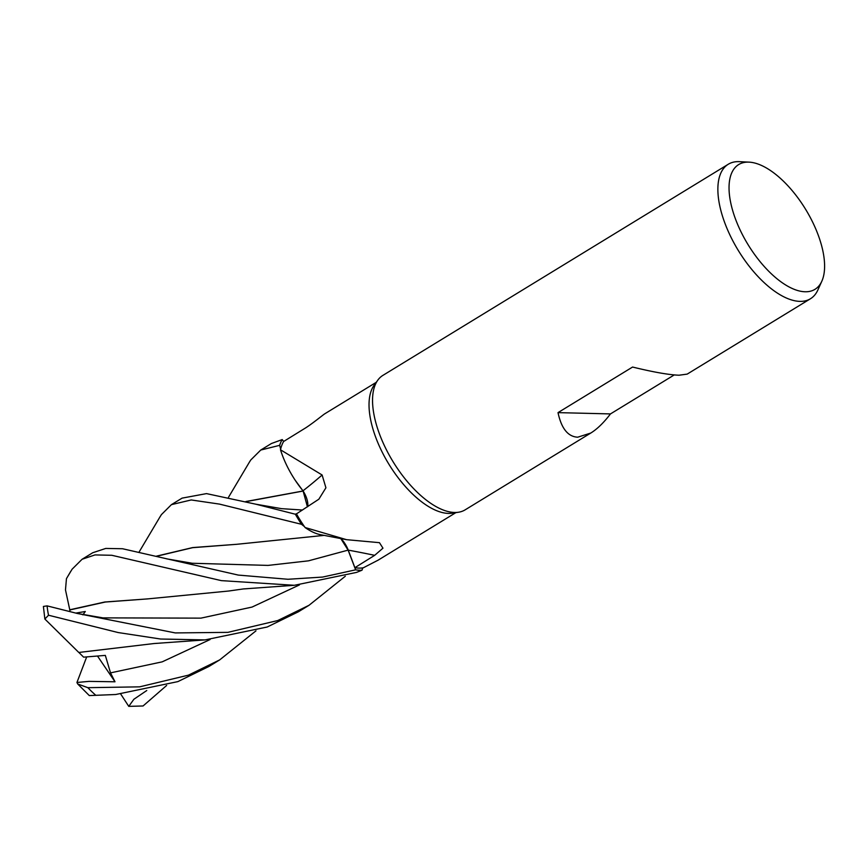 <?xml version="1.0" encoding="UTF-8"?>
<svg xmlns="http://www.w3.org/2000/svg" width="868" height="868" viewBox="0 0 868 868"><rect width="100%" height="100%" fill="white"/><g stroke="black" fill="none" stroke-linecap="round" stroke-linejoin="round"><path stroke-width="1.3" d="M378.231 560.099L363.323 567.791A76.351 35.252 -121.4 0 1 362.759 567.889L361.989 570.211A78.771 36.369 -121.4 0 1 359.949 570.243A78.771 36.369 -121.4 0 1 355.62 569.788L348.101 550.128L340.744 538.496L348.101 550.128L355.641 569.831L322.603 577.068L287.948 579.271L238.277 575.083L122.54 548.739L105.766 548.435L92.757 552.732L82.091 559.263L94.992 554.923L111.798 555.281L221.34 580.627L294.328 585.292L356.52 572.403L361.989 570.211A78.771 36.369 -121.4 0 1 359.949 570.243A78.771 36.369 -121.4 0 1 355.62 569.788L348.133 550.117L340.809 538.518M305.059 527.505L346.516 539.668L320.932 534.775A60.25 27.819 -121.4 0 1 305.059 527.505A76.351 35.252 -121.4 0 1 304.397 526.55L301.554 524.337A78.771 36.369 -121.4 0 1 295.37 514.203L297.073 513.487L295.348 514.214L255.886 504.21L206.508 493.61L182.096 498.124L171.43 504.644L191.22 499.957L219.463 504.102L301.5 524.294A78.814 36.391 -121.4 0 1 295.348 514.214M307.424 506.836L303.127 491.049L295.239 480.297A60.25 27.819 -121.4 0 1 280.494 449.787A76.351 35.252 -121.4 0 1 280.657 449.103A76.351 35.252 -121.4 0 1 283.63 441.486L303.865 428.976C311.536 424.474 324.491 413.667 324.773 413.83M279.648 445.338L279.67 445.414A78.771 36.369 -121.4 0 1 282.209 439.577L271.424 443.515L260.758 450.036L279.648 445.338A78.814 36.391 -121.4 0 1 282.187 439.544M674.262 374.922L610.475 413.917C603.737 422.727 597.173 429.107 590.761 433.056L465.15 509.841A78.814 36.391 -121.4 0 1 458.521 512.229L452.326 513.183A76.351 35.252 -121.4 0 1 448.496 513.411A76.351 35.252 -121.4 0 1 386.9 460.865A76.351 35.252 -121.4 0 1 374.119 385.251L377.797 380.162A78.814 36.391 -121.4 0 1 382.94 375.356L728.252 164.258A78.814 36.391 -121.4 0 1 738.831 161.632A78.814 36.391 -121.4 0 1 739.482 161.665L749.095 162.142A73.129 33.765 -121.4 0 1 805.623 209.34A73.129 33.765 -121.4 0 1 821.855 281.167A73.129 33.765 -121.4 0 1 805.135 291.767A73.129 33.765 -121.4 0 1 738.31 225.995A73.129 33.765 -121.4 0 1 748.498 162.121A73.129 33.765 -121.4 0 1 749.095 162.142M280.494 449.787L322.104 474.98L325.923 487.783L318.86 499.198L296.465 513.878A76.351 35.252 -121.4 0 0 304.397 526.55L301.554 524.337L304.397 526.55M346.516 539.668L379.446 542.674L382.962 548.175L374.661 555.336L354.882 567.672A76.351 35.252 -121.4 0 0 359.016 568.106A76.351 35.252 -121.4 0 0 362.759 567.889L361.989 570.211M458.521 512.229A78.814 36.391 -121.4 0 1 454.572 512.467A78.814 36.391 -121.4 0 1 390.991 458.228A78.814 36.391 -121.4 0 1 377.797 380.162M821.855 281.167L817.895 289.934A78.814 36.391 -121.4 0 1 810.462 298.755A78.814 36.391 -121.4 0 1 799.884 301.37A78.814 36.391 -121.4 0 1 732.7 240.577A78.814 36.391 -121.4 0 1 728.252 164.258M590.761 433.056L577.687 437.201C567.954 436.68 561.401 428.488 558.015 412.625L632.577 367.045C653.539 372.166 669.044 374.878 679.091 375.215L687.196 374.108L810.462 298.755M295.239 480.297A60.25 27.819 -121.4 0 0 302.997 490.8A1333.834 353.547 174.9 0 0 322.104 474.98M302.997 490.8A17.024 7.866 -121.4 0 1 307.673 506.684M303.127 491.049L307.467 506.814M301.5 524.294L301.554 524.337A78.771 36.369 -121.4 0 1 295.37 514.203L297.051 513.498M283.662 441.432L282.209 439.577A78.771 36.369 -121.4 0 0 279.67 445.414L280.657 449.103M340.983 538.551A17.024 7.866 -121.4 0 1 348.242 550.128L354.882 567.672M610.475 413.917L558.015 412.625M249.192 462.481L250.743 460.007L260.758 450.036M159.853 517.111L161.415 514.615L171.43 504.644M255.973 630.852L219.669 659.908L188.432 675.152L139.629 686.848L87.863 687.684L77.697 683.973L76.948 682.476L89.013 681.38L114.999 681.781L110.518 672.874L105.332 655.394L83.621 657.152L78.858 652.465M115.661 694.509L89.295 695.572L115.661 694.519L177.853 681.619L209.025 666.418L219.669 659.908M69.82 610.041L65.48 589.882L66.445 578.652L72.077 569.234L82.091 559.263M361.967 570.254A78.814 36.391 -121.4 0 1 359.97 570.287A78.814 36.391 -121.4 0 1 355.641 569.831M277.76 620.544L227.872 632.36L175.293 632.924L77.241 613.448L47.1 605.875L43.4 606.45L44.865 619.036L48.521 615.228L118.167 632.555L160.591 639.022L204.989 639.911L267.192 627.011L298.353 611.81L309.019 605.289L277.76 620.544M245.948 501.509L302.975 491.006M246.241 501.585L303.084 491.049M204.989 639.9L154.07 643.535L78.793 652.465L44.865 619.036M156.609 556.117L192.642 547.578L236.606 544.312L192.62 547.675L156.891 556.193M236.606 544.312L324.241 535.372M345.301 576.244L309.019 605.289M70.026 611.463L69.776 609.965L105.299 602.034L147.148 598.931M82.883 614.87L85.292 611.517L75.896 613.068M69.69 609.803L104.811 602.001L147.267 598.931L228.566 591.032L243.365 588.938L294.328 585.292M166.645 685.46L143.057 705.977L128.768 706.368L133.856 699.283L146.757 690.527M128.768 706.368L120.793 694.14M77.697 683.973L89.295 695.572M76.948 682.476L86.681 656.935M114.999 681.781L97.52 656.089M348.242 550.128A1330.188 969.947 141 0 1 374.661 555.336M166.569 558.829L192.251 563.267L268.028 565.404L308.476 560.837L348.133 550.117M95.513 695.029A78.814 36.391 -121.4 0 1 87.863 687.684M48.521 615.228A78.814 36.391 -121.4 0 1 47.1 605.875M255.886 504.21L281.579 508.659L302.465 510.026M110.518 672.874L162.186 661.85L210.099 639.532M77.241 613.448L102.912 617.875L200.942 618.135L252.046 607.068L299.427 584.923M324.578 413.917L376.224 382.343M377.667 560.435L455.874 512.63M228.534 497.245L249.376 462.177M160.048 516.785L139.195 551.864M70.72 571.383L66.5 578.565"/></g></svg>
